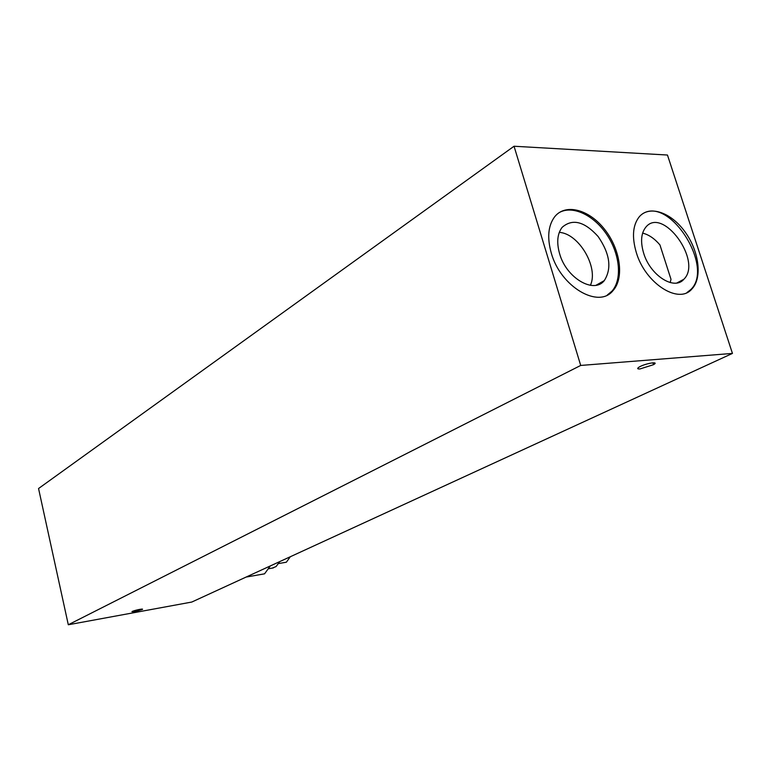 <?xml version="1.0" encoding="UTF-8"?>
<svg xmlns="http://www.w3.org/2000/svg" width="771" height="771" viewBox="0 0 771 771"><rect width="100%" height="100%" fill="white"/><g stroke="black" fill="none" stroke-linecap="round" stroke-linejoin="round"><path stroke-width="1.16" d="M246.633 576.978L264.549 573.826L270.332 565.924M278.736 563.524L286.359 562.213L290.301 556.739M272.336 568.082L276.085 566.55L279.748 561.596M558.985 212.738C572.207 204.835 593.718 214.964 606.767 234.538C619.942 253.996 622.448 279.497 611.923 291.187L607.288 295.023M551.313 253.187C546.986 237.767 548.104 225.633 554.677 216.767C565.538 203.043 589.208 209.5 604.695 229.459C620.356 249.216 624.51 277.917 613.07 290.551C598.72 309.123 560.613 286.851 551.313 253.187M670.172 282.572L671.011 279.333L659.937 244.918C654.512 238.547 648.748 234.625 642.628 233.121M643.631 253.09C640.325 241.815 641.058 233.17 645.838 227.156C662.752 206.098 702.718 261.282 683.838 279.285C674.346 290.84 650.155 275.411 643.631 253.09M642.898 213.596C670.095 196.586 714.592 267.537 690.749 289.588L686.913 292.604M636.297 252.512C631.757 236.976 632.75 225.065 639.284 216.767C649.442 204.855 671.03 212.343 684.976 231.811C699.095 251.105 702.554 277.984 691.905 288.98C678.817 304.815 645.327 283.497 636.297 252.512M590.374 285.318C598.903 267.624 578.848 233.43 559.283 232.379M559.63 253.794C556.469 242.586 557.298 233.777 562.126 227.349C572.448 218.338 584.457 221.412 598.142 236.543C609.938 253.784 611.981 268.472 604.281 280.615C593.882 294.165 566.348 278.042 559.63 253.794M639.988 368.943C637.28 369.087 636.981 368.48 639.101 367.102C644.903 363.469 660.111 360.934 653.548 364.673L639.988 368.943M134.732 611.711L131.947 611.644C133.528 610.459 144.399 608.184 142.278 609.476L134.732 611.711M68.301 624.761L38.55 488.525L514.045 146.239L667.464 155.029L732.45 353.417L580.708 365.444L68.301 624.761L191.786 602.045L732.45 353.417M514.045 146.239L580.708 365.444M273.348 567.909L268.424 568.767M611.923 291.187L613.07 290.551M676.89 282.976L683.838 279.285M690.749 289.588L691.905 288.98M596.041 285.26L604.281 280.615M653.548 364.673L652.96 362.794"/></g></svg>
